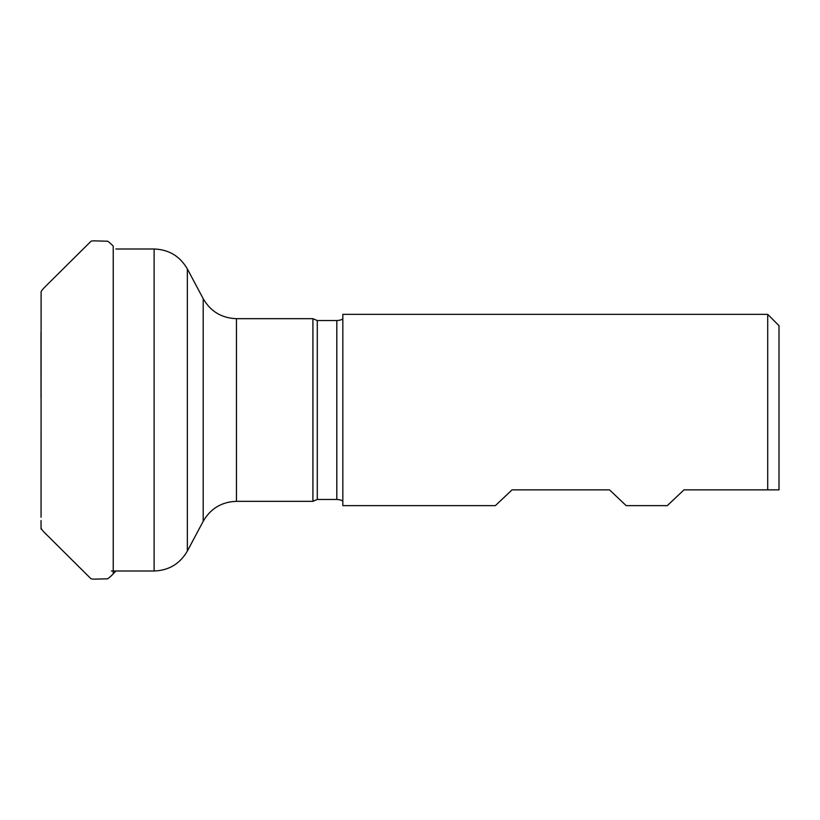 <?xml version="1.0" encoding="UTF-8"?>
<svg xmlns="http://www.w3.org/2000/svg" width="820" height="820" viewBox="0 0 820 820"><rect width="100%" height="100%" fill="white"/><g stroke="black" fill="none" stroke-linecap="round" stroke-linejoin="round"><path stroke-width="1.23" d="M236.437 318.672C221.687 318.139 210.596 311.477 203.196 298.705L203.196 521.294C210.596 508.523 221.677 501.86 236.437 501.327L236.437 318.672L312.912 318.672L312.912 501.327L317.289 499.452L336.815 499.452C340.812 499.739 342.821 500.548 342.842 501.871M767.704 489.868L683.962 489.868L667.306 505.643L626.183 505.643L609.516 489.868L512.039 489.868L495.372 505.643L342.842 505.643L342.842 314.357L767.704 314.357L767.704 489.868L779 489.868L767.704 489.868M767.704 314.357L779 325.663L779 489.868M41.072 526.85L41.113 527.916C41.492 528.018 39.616 528.07 47.191 535.265L90.682 578.459C91.071 579.094 93.234 579.289 97.149 579.053L107.071 578.838C107.092 579.668 112.555 574.902 113.232 573.785L113.232 246.215C112.719 245.303 107.215 240.393 107.287 241.223L97.375 240.947C93.398 240.721 91.215 240.895 90.825 241.459L46.074 285.821C39.093 292.822 41.871 291.551 41.102 292.104L41.061 517.225M111.438 571.007L154.109 571.007L154.109 248.993C168.869 249.526 179.949 256.178 187.36 268.96L187.36 551.04L203.196 521.294M312.912 318.672L317.289 320.548L317.289 499.452M317.289 320.548L336.815 320.548L336.815 499.452M113.232 573.785L115.845 571.007M41.092 307.531L41.051 305.839M41 332.51L41.031 398.633M41.02 520.526L41.072 527.209M41.082 529.074L41.072 527.147M115.845 248.993L154.109 248.993M203.196 298.705L187.36 268.96M236.437 501.327L312.912 501.327M154.109 571.007C168.869 570.474 179.949 563.822 187.36 551.04M336.815 320.548C340.812 320.261 342.821 319.452 342.842 318.129"/></g></svg>
